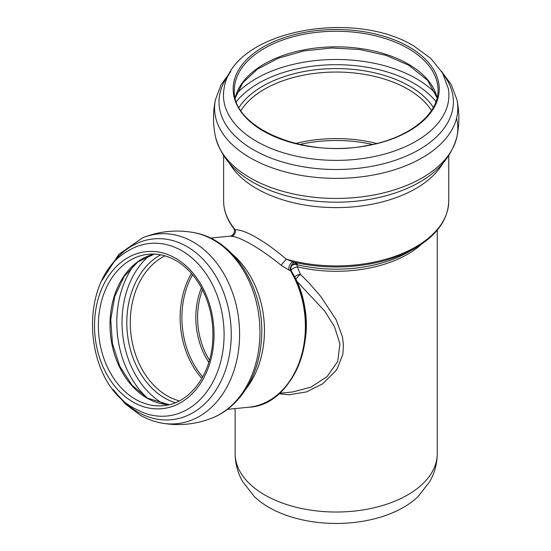 <?xml version="1.0" encoding="UTF-8"?>
<svg xmlns="http://www.w3.org/2000/svg" width="551" height="551" viewBox="0 0 551 551"><rect width="100%" height="100%" fill="white"/><g stroke="black" fill="none" stroke-linecap="round" stroke-linejoin="round"><path stroke-width="0.83" d="M295.708 279.405A5.173 0.716 132.8 0 1 300.385 274.274A5.173 2.238 -22.2 0 0 294.537 277.015M278.861 393.772L289.061 394.764L306.446 391.926L322.728 383.772L335.8 370.802L337.467 368.226L342.839 354.21L343.438 344.561L342.371 336.675L336.262 319.993L320.813 296.521L309.276 283.262L300.385 274.274L297.251 266.787A5.173 1.625 103.6 0 0 296.665 264.604A5.173 5.117 49 0 0 292.03 265.499M296.307 280.707L324.601 310.922L334.602 326.922L339.953 343.955L337.715 361.463L327.032 376.684L310.936 387.139L292.643 391.968L279.419 393.276M290.969 270.245A5.173 2.018 154.9 0 1 297.251 266.787A101.06 58.344 0 0 0 421.825 243.928M415.254 248.06C436.991 235.249 448.163 219.532 448.762 200.922A112.576 64.99 180 0 1 286.183 259.149L293.256 262.021A111.819 64.557 180 0 0 415.254 248.06L408.718 251.835A102.576 59.219 180 0 1 296.665 264.604L297.251 263.963A5.173 5.117 43.6 0 0 291.376 271.306L290.398 270.603A5.173 2.727 -70 0 1 291.445 265.286A5.173 2.727 -70 0 1 294.785 262.586L293.256 262.021A5.173 2.679 -69.7 0 0 289.916 264.735A5.173 2.679 -69.7 0 0 288.855 270.066L290.398 270.603A86.046 64.908 -95.7 0 1 300.88 357.413A86.046 64.908 -95.7 0 1 248.721 407.244L227.405 409.352M297.251 263.963L294.785 262.586M292.182 265.334C290.708 266.291 290.467 268.316 291.465 271.395L291.376 271.306M230.111 236.152L230.931 236.283A5.173 4.78 -86.1 0 0 235.332 229.795C244.458 229.209 266.126 241.71 286.183 259.149L281.093 265.245L288.855 270.066M230.931 236.283C239.444 236.283 260.816 248.625 281.093 265.245M210.441 238.094L229.822 236.179C231.999 236.579 236.496 231.847 233.349 227.914C226.922 219.394 223.678 210.399 223.616 200.922A112.576 64.99 180 0 0 235.332 229.795L233.314 227.873M437.246 453.68C437.157 463.708 434.622 473.068 429.628 481.753L418.223 496.389A95.227 54.976 180 0 1 254.156 496.389L242.75 481.753C237.763 473.068 235.222 463.708 235.132 453.68A101.06 58.344 0 0 0 336.193 512.024A101.06 58.344 0 0 0 437.246 453.68L437.246 230.16M305.102 340.463A75.177 56.712 -95.7 0 0 300.143 290.405M278.875 393.497A85.288 64.336 -95.7 0 0 291.417 271.381M201.439 287.849A65.066 49.08 -95.7 0 0 208.815 362.331M209.449 360.202A64.309 48.509 84.3 0 1 202.472 289.812M192.581 274.77A74.936 56.526 -95.7 0 0 202.699 376.898M299.82 144.445A100.688 58.131 180 0 1 372.559 144.445M245.98 388.916A86.046 64.908 -95.7 0 0 232.667 254.493M132.929 401.989A78.917 59.536 -95.7 0 0 213.292 322.094A78.917 59.536 -95.7 0 0 116.633 266.291A78.917 59.536 -95.7 0 0 132.929 401.989M135.381 399.241A76.086 57.394 -95.7 0 0 163.468 405.674C188.47 403.842 210.179 376.56 212.596 342.701C214.022 323.699 210.606 305.991 202.362 289.592C196.246 277.856 188.442 268.798 178.958 262.428C169.143 255.988 158.977 253.26 148.467 254.245A76.086 57.394 -95.7 0 0 98.76 316.859A76.086 57.394 -95.7 0 0 135.381 399.241M154.28 254.073A76.086 57.394 -95.7 0 0 110.117 319.559A76.086 57.394 -95.7 0 0 147.007 398.091A76.086 57.394 -95.7 0 0 169.205 404.703M134.148 264.879A87.471 65.982 -95.7 0 0 147.337 398.056M149.452 255.561A83.924 63.31 -95.7 0 0 122.474 332.343A83.924 63.31 -95.7 0 0 162.855 403.449A83.924 63.31 -95.7 0 0 164.177 404.193M160.678 254.796A78.056 58.881 -95.7 0 0 126.84 325.572A78.056 58.881 -95.7 0 0 164.777 398.07A78.056 58.881 -95.7 0 0 175.328 402.733M165.011 255.843A75.694 57.097 -95.7 0 0 130.284 324.084A75.694 57.097 -95.7 0 0 167.098 395.756A75.694 57.097 -95.7 0 0 179.371 400.866M191.466 273.468A75.694 57.097 -95.7 0 0 201.859 378.392M213.574 240.002A95.33 71.912 -95.7 0 0 194.097 232.66C236 239.664 266.629 292.629 261.208 342.419C258.364 376.636 239.485 407.21 212.445 417.892A95.33 71.912 -95.7 0 0 259.948 332.921A95.33 71.912 -95.7 0 0 213.574 240.002M212.445 417.892C195.819 424.511 178.703 426.205 161.106 422.975A95.33 71.912 -95.7 0 0 237.763 355.347A95.33 71.912 -95.7 0 0 193.222 242.02A95.33 71.912 -95.7 0 0 142.757 237.743L118.926 254.238L102.135 280.232M119.092 396.362A90.846 68.531 -95.7 0 0 137.888 412.038A90.846 68.531 -95.7 0 0 224.319 373.475A90.846 68.531 -95.7 0 0 197.837 254.293A90.846 68.531 -95.7 0 0 106.784 272.077M143.405 412.706A86.714 65.411 -95.7 0 0 223.527 323.265A86.714 65.411 -95.7 0 0 127.412 251.284C77.374 279.598 82.402 381.581 134.527 408.463L143.405 412.706M295.653 143.467A101.446 58.571 180 0 1 376.726 143.467M240.897 110.531A101.446 58.571 180 0 1 407.926 89.207A101.446 58.571 180 0 1 431.481 110.531M239.024 107.424A103.808 59.935 180 0 1 409.593 86.135A103.808 59.935 180 0 1 433.362 107.424M236.4 101.632A109.807 63.393 180 0 1 413.835 83.263A109.807 63.393 180 0 1 435.979 101.632M236.593 93.691A113.348 65.445 180 0 1 416.342 78.655A113.348 65.445 180 0 1 435.793 93.691M235.263 97.789A101.832 58.792 180 0 1 303.594 49.927A101.832 58.792 180 0 1 408.195 64.054A101.832 58.792 180 0 1 437.115 97.789M408.195 48.481A101.832 58.792 180 0 1 438.024 90.054C438.803 114.629 408.105 138.804 365.871 145.76C303.332 158.275 231.613 127.129 234.354 90.054A101.832 58.792 180 0 1 297.223 35.732A101.832 58.792 180 0 1 408.195 48.481M409.042 46.938A103.023 59.48 180 0 1 362.854 146.456A103.023 59.48 180 0 1 236.675 73.607A103.023 59.48 180 0 1 409.042 46.938M448.294 88.566A112.707 65.073 180 0 1 336.193 160.375A112.707 65.073 180 0 1 224.085 88.566C231.764 31.056 353.012 8.293 414.077 46.174L430.827 58.447L442.618 73.18L448.294 88.566M443.286 74.392A117.191 67.656 180 0 1 336.193 169.515A117.191 67.656 180 0 1 229.092 74.392M441.53 71.348L451.317 84.751L456.903 99.607A121.613 70.211 180 0 1 389.495 171.265A121.613 70.211 180 0 1 250.195 157.806A121.613 70.211 180 0 1 215.475 99.607C212.872 111.998 212.872 124.388 215.475 136.779C222.198 161.553 241.324 179.784 272.869 191.459A117.191 67.656 180 0 0 399.509 191.459C431.054 179.784 450.188 161.553 456.903 136.779A121.613 70.211 180 0 1 375.796 194.613A121.613 70.211 180 0 1 250.195 177.877A121.613 70.211 180 0 1 215.475 136.779M456.559 118.189A121.613 70.211 180 0 1 456.903 136.779C459.506 124.388 459.506 111.998 456.903 99.607M442.536 163.929A112.576 64.99 180 0 1 336.193 207.61A112.576 64.99 180 0 1 229.843 163.929M291.465 271.395C324.009 321.701 298.463 405.102 248.721 407.244M235.132 453.68L235.132 408.587M169.24 404.696L147.599 398.201L131.923 385.108L119.781 366.298L112.466 343.672L110.737 319.539L114.773 296.355L124.127 276.478L137.791 261.918L154.321 254.073M194.097 232.66C176.499 229.43 159.384 231.124 142.757 237.743M161.106 422.975C153.812 421.577 146.835 418.953 140.168 415.103L125.401 404L112.934 389.288M437.095 97.892L427.679 80.412L408.732 65.238L386.223 55.424L359.817 49.514L331.578 47.985L303.697 50.968L278.338 58.213L257.489 69.13L242.791 82.76L235.291 97.892M230.855 71.348L221.061 84.751L215.475 99.607M223.616 155.878L223.616 200.922M448.762 155.878L448.762 200.922"/></g></svg>
